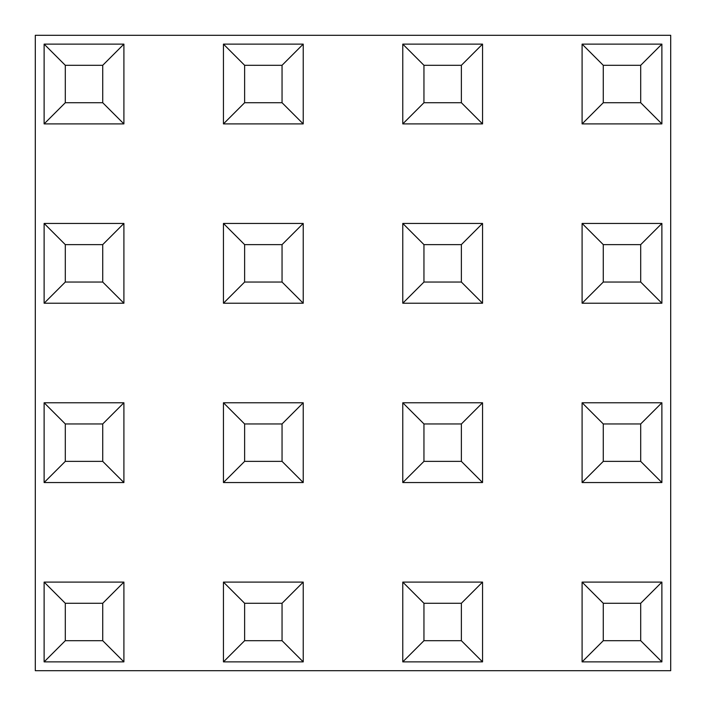 <?xml version="1.0" encoding="UTF-8"?>
<svg xmlns="http://www.w3.org/2000/svg" width="706" height="706" viewBox="0 0 706 706"><rect width="100%" height="100%" fill="white"/><g stroke="black" fill="none" stroke-linecap="round" stroke-linejoin="round"><path stroke-width="1.06" d="M35.3 35.3L35.3 670.7L670.7 670.7L670.7 35.3L35.3 35.3M582.097 123.903L582.097 44.125L661.875 44.125L661.875 123.903L582.097 123.903L603.277 102.723L640.695 102.723L640.695 65.305L603.277 65.305L603.277 102.723M661.875 44.125L640.695 65.305M603.277 65.305L582.097 44.125M661.875 123.903L640.695 102.723M582.097 303.227L582.097 223.449L661.875 223.449L661.875 303.227L582.097 303.227L603.277 282.047L640.695 282.047L640.695 244.629L603.277 244.629L603.277 282.047M582.097 482.551L582.097 402.773L661.875 402.773L661.875 482.551L582.097 482.551L603.277 461.371L640.695 461.371L640.695 423.953L603.277 423.953L603.277 461.371M582.097 661.875L582.097 582.097L661.875 582.097L661.875 661.875L582.097 661.875L603.277 640.695L640.695 640.695L640.695 603.277L603.277 603.277L603.277 640.695M402.773 123.903L402.773 44.125L482.551 44.125L482.551 123.903L402.773 123.903L423.953 102.723L461.371 102.723L461.371 65.305L423.953 65.305L423.953 102.723M402.773 303.227L402.773 223.449L482.551 223.449L482.551 303.227L402.773 303.227L423.953 282.047L461.371 282.047L461.371 244.629L423.953 244.629L423.953 282.047M402.773 482.551L402.773 402.773L482.551 402.773L482.551 482.551L402.773 482.551L423.953 461.371L461.371 461.371L461.371 423.953L423.953 423.953L423.953 461.371M402.773 661.875L402.773 582.097L482.551 582.097L482.551 661.875L402.773 661.875L423.953 640.695L461.371 640.695L461.371 603.277L423.953 603.277L423.953 640.695M223.449 123.903L223.449 44.125L303.227 44.125L303.227 123.903L223.449 123.903L244.629 102.723L282.047 102.723L282.047 65.305L244.629 65.305L244.629 102.723M223.449 303.227L223.449 223.449L303.227 223.449L303.227 303.227L223.449 303.227L244.629 282.047L282.047 282.047L282.047 244.629L244.629 244.629L244.629 282.047M223.449 482.551L223.449 402.773L303.227 402.773L303.227 482.551L223.449 482.551L244.629 461.371L282.047 461.371L282.047 423.953L244.629 423.953L244.629 461.371M223.449 661.875L223.449 582.097L303.227 582.097L303.227 661.875L223.449 661.875L244.629 640.695L282.047 640.695L282.047 603.277L244.629 603.277L244.629 640.695M44.125 123.903L44.125 44.125L123.903 44.125L123.903 123.903L44.125 123.903L65.305 102.723L102.723 102.723L102.723 65.305L65.305 65.305L65.305 102.723M44.125 303.227L44.125 223.449L123.903 223.449L123.903 303.227L44.125 303.227L65.305 282.047L102.723 282.047L102.723 244.629L65.305 244.629L65.305 282.047M44.125 482.551L44.125 402.773L123.903 402.773L123.903 482.551L44.125 482.551L65.305 461.371L102.723 461.371L102.723 423.953L65.305 423.953L65.305 461.371M44.125 661.875L44.125 582.097L123.903 582.097L123.903 661.875L44.125 661.875L65.305 640.695L102.723 640.695L102.723 603.277L65.305 603.277L65.305 640.695M661.875 223.449L640.695 244.629M603.277 244.629L582.097 223.449M661.875 303.227L640.695 282.047M661.875 402.773L640.695 423.953M603.277 423.953L582.097 402.773M661.875 482.551L640.695 461.371M661.875 582.097L640.695 603.277M603.277 603.277L582.097 582.097M661.875 661.875L640.695 640.695M482.551 44.125L461.371 65.305M423.953 65.305L402.773 44.125M482.551 123.903L461.371 102.723M482.551 223.449L461.371 244.629M423.953 244.629L402.773 223.449M482.551 303.227L461.371 282.047M482.551 402.773L461.371 423.953M423.953 423.953L402.773 402.773M482.551 482.551L461.371 461.371M482.551 582.097L461.371 603.277M423.953 603.277L402.773 582.097M482.551 661.875L461.371 640.695M303.227 44.125L282.047 65.305M244.629 65.305L223.449 44.125M303.227 123.903L282.047 102.723M303.227 223.449L282.047 244.629M244.629 244.629L223.449 223.449M303.227 303.227L282.047 282.047M303.227 402.773L282.047 423.953M244.629 423.953L223.449 402.773M303.227 482.551L282.047 461.371M303.227 582.097L282.047 603.277M244.629 603.277L223.449 582.097M303.227 661.875L282.047 640.695M123.903 44.125L102.723 65.305M65.305 65.305L44.125 44.125M123.903 123.903L102.723 102.723M123.903 223.449L102.723 244.629M65.305 244.629L44.125 223.449M123.903 303.227L102.723 282.047M123.903 402.773L102.723 423.953M65.305 423.953L44.125 402.773M123.903 482.551L102.723 461.371M123.903 582.097L102.723 603.277M65.305 603.277L44.125 582.097M123.903 661.875L102.723 640.695"/></g></svg>
